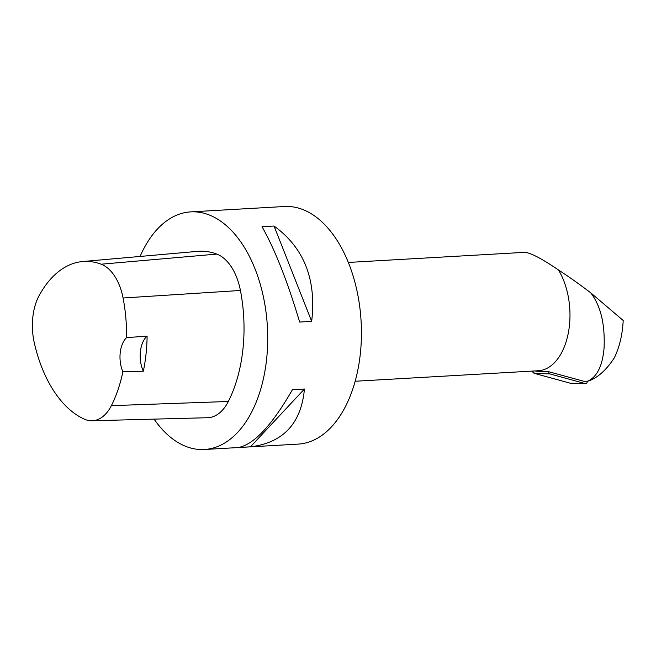 <?xml version="1.0" encoding="UTF-8"?>
<svg xmlns="http://www.w3.org/2000/svg" width="656" height="656" viewBox="0 0 656 656"><rect width="100%" height="100%" fill="white"/><g stroke="black" fill="none" stroke-linecap="round" stroke-linejoin="round"><path stroke-width="0.98" d="M355.15 381.251L538.305 370.747A59.499 34.973 -93.3 0 0 568.194 333.617A59.499 34.973 -93.3 0 0 558.51 270.01C568.235 276.283 578.953 283.859 590.662 292.748C603.487 309.37 604.775 331.674 604.053 348.303C602.446 365.917 597.05 376.856 587.866 381.111L584.455 381.439L548.842 371.755A1.82 1.427 102.6 0 0 549.769 373.879L585.349 383.621A1.82 1.427 102.6 0 0 587.169 382.235L587.44 381.161M585.619 383.662L570.933 383.309A4.723 3.69 -77.4 0 1 570.236 383.211L534.656 373.461A4.723 3.69 -77.4 0 1 532.352 371.091L534.673 373.461L570.236 383.211L585.349 383.621M548.842 371.755L536.264 371.222M558.51 270.01C542.43 259.022 531.344 253.142 525.243 252.38L513.886 252.937M590.662 292.748L623.2 320.481C622.487 334.527 619.543 346.95 614.377 357.75C606.693 369.549 598.338 377.233 589.301 380.775L587.866 381.111M143.336 371.214L122.885 371.763A115.415 67.839 86.7 0 1 111.356 405.662A46.986 27.618 86.7 0 1 92.037 420.758A46.986 27.618 86.7 0 1 84.468 419.2A115.415 67.839 86.7 0 1 34.276 342.711A46.986 27.618 86.7 0 1 39.245 295.38A115.415 67.839 86.7 0 1 82.599 261.539A115.415 67.839 86.7 0 1 101.155 264.204A46.986 27.618 86.7 0 1 123.074 297.996A115.415 67.839 86.7 0 1 126.551 337.627L147.108 336.126A116.046 68.208 -93.3 0 1 143.336 371.214A23.805 13.989 86.7 0 1 147.108 336.126M82.599 261.539L197.702 251.346A119.007 69.946 86.7 0 1 216.824 254.093A50.578 29.725 86.7 0 1 240.424 290.469A119.007 69.946 86.7 0 1 228.337 401.48A50.578 29.725 86.7 0 1 207.542 417.724L92.037 420.758M122.885 371.763A23.805 13.989 86.7 0 1 126.551 337.627M140.081 256.455A119.007 69.946 86.7 0 1 190.74 211.88A119.007 69.946 86.7 0 1 267.386 326.68A119.007 69.946 86.7 0 1 204.369 449.491A119.007 69.946 86.7 0 1 185.213 446.146A119.007 69.946 86.7 0 1 154.086 419.127M190.74 211.88L284.458 206.509A119.007 69.946 86.7 0 1 303.605 209.854A119.007 69.946 86.7 0 1 361.382 337.578A119.007 69.946 86.7 0 1 298.078 444.12L204.369 449.491M311.666 321.358C316.594 279.571 304.056 247.796 274.044 226.033L262.031 226.722C274.889 249.469 287.435 281.244 299.653 322.055L311.666 321.358L274.044 226.033M250.453 446.818C283.22 442.767 301.211 423.505 304.433 389.016L292.42 389.705C272.051 425.178 254.052 444.44 238.431 447.507L250.453 446.818L304.433 389.016M549.769 373.879L534.656 373.461M101.155 264.204L216.824 254.093M123.074 297.996L240.424 290.469M111.356 405.662L228.337 401.48M535.107 370.935L536.173 371.198M513.886 252.954L348.344 262.441"/></g></svg>

